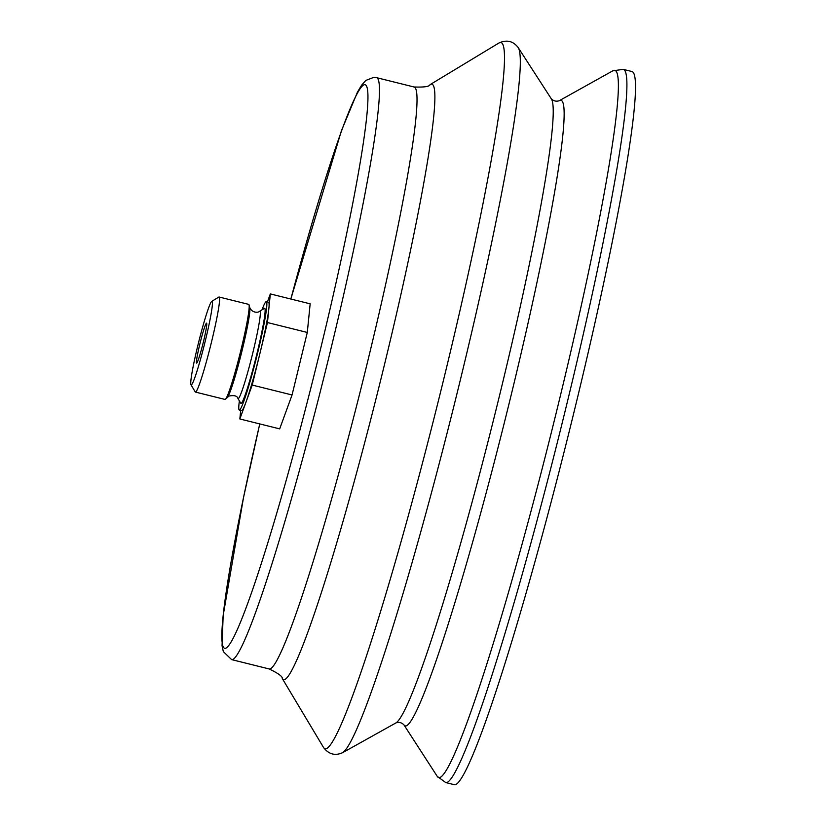 <?xml version="1.0" encoding="UTF-8"?>
<svg xmlns="http://www.w3.org/2000/svg" width="826" height="826" viewBox="0 0 826 826"><rect width="100%" height="100%" fill="white"/><g stroke="black" fill="none" stroke-linecap="round" stroke-linejoin="round"><path stroke-width="1.24" d="M240.696 410.419L239.839 418.968L279.684 428.88L292.053 394.973L307.293 332.455L310.163 303.834L270.329 293.922L267.397 301.944M456.21 784.328A367.477 26.215 104 0 1 454.331 784.7L445.72 782.563A367.477 26.215 104 0 0 447.609 782.191A367.477 26.215 104 0 0 562.826 420.424A367.477 26.215 104 0 0 623.176 69.353L631.787 71.49A367.477 26.215 104 0 1 571.427 422.571A367.477 26.215 104 0 1 456.21 784.328M239.839 418.968L252.219 385.061L292.053 394.973M252.219 385.061L267.459 322.543L307.293 332.455M267.459 322.543L270.329 293.922M191.405 384.916A43.107 3.077 104 0 1 190.992 384.802A43.107 3.077 104 0 1 198.601 342.387A43.107 3.077 104 0 1 211.755 301.356A43.107 3.077 104 0 1 205.282 340.983A43.107 3.077 104 0 1 191.405 384.916M196.722 363.079A20.578 1.466 104 0 1 196.619 363.099A20.578 1.466 104 0 1 200.16 342.78A20.578 1.466 104 0 1 206.552 323.162A20.578 1.466 104 0 1 203.175 342.821A20.578 1.466 104 0 1 196.722 363.079M211.755 301.356L218.828 297.081A48.982 3.49 104 0 1 219.107 297.019A48.982 3.49 104 0 1 211.064 343.812A48.982 3.49 104 0 1 195.7 392.03A48.982 3.49 104 0 1 195.452 392.082A48.982 3.49 104 0 1 195.235 391.906L190.992 384.802M219.107 297.019L248.698 304.381A48.982 3.49 104 0 1 249.029 304.846A48.982 3.49 104 0 1 240.263 352.754A48.982 3.49 104 0 1 225.56 399.185A48.982 3.49 104 0 1 225.291 399.402A48.982 3.49 104 0 1 225.044 399.443L195.452 392.082M237.929 398.473A45.048 3.211 104 0 0 238.353 398.597A45.048 3.211 104 0 0 252.859 352.692A45.048 3.211 104 0 0 259.622 311.268L264.361 308.408A48.982 3.49 104 0 1 257.01 353.435A48.982 3.49 104 0 1 241.233 403.367A48.982 3.49 104 0 1 240.769 403.233L237.929 398.473C237.217 395.85 234.212 395.045 228.916 396.067L225.56 399.185M262.038 309.802A55.858 3.985 104 0 1 266.292 301.676A55.858 3.985 104 0 1 257.123 355.035A55.858 3.985 104 0 1 239.602 410.026A55.858 3.985 104 0 1 239.323 410.078A55.858 3.985 104 0 1 239.375 400.909M266.292 301.676L268.574 302.244A55.858 3.985 104 0 1 268.894 308.232A55.858 3.985 104 0 1 259.839 353.807A55.858 3.985 104 0 1 246.024 402.014A55.858 3.985 104 0 1 241.884 410.594A55.858 3.985 104 0 1 241.595 410.646L239.323 410.078M290.855 299.022A290.453 20.722 104 0 1 367.033 87.391A290.453 20.722 104 0 1 312.909 379.857A290.453 20.722 104 0 1 226.283 647.925A290.453 20.722 104 0 1 259.777 423.924M290.824 299.022L341.458 130.642L357.451 92.14L361.53 85.295L365.784 80.442L373.889 77.314L376.429 77.634A299.859 21.393 104 0 1 327.179 364.111A299.859 21.393 104 0 1 233.159 659.313A299.859 21.393 104 0 1 231.621 659.613L223.33 651.611L222.049 645.829L223.154 615.546L243.494 497.686L259.746 423.924M376.429 77.634L413.971 86.978A299.859 21.393 104 0 1 364.731 373.455A299.859 21.393 104 0 1 270.711 668.657A299.859 21.393 104 0 1 269.173 668.957L231.621 659.613M413.971 86.978C424.13 87.36 429.479 86.596 430.026 84.675A306.745 21.879 104 0 1 383.966 366.703A306.745 21.879 104 0 1 285.176 679.333A306.745 21.879 104 0 1 282.275 678.507C282.688 676.546 278.321 673.366 269.173 668.957M326.941 748.418A363.832 25.957 104 0 1 323.503 747.437C328.738 754.314 335.129 756.048 342.666 752.641A364.121 25.978 104 0 1 342.687 752.631L342.666 752.641A364.121 25.978 104 0 0 453.939 405.927A364.121 25.978 104 0 0 518.139 47.505C513.06 40.939 506.596 39.472 498.749 43.107A363.832 25.957 104 0 1 444.109 377.616A363.832 25.957 104 0 1 326.941 748.418M396.026 722.864L396.026 722.864C399.051 721.924 401.673 722.585 403.914 724.836A322.274 22.994 104 0 0 406.877 725.579A322.274 22.994 104 0 0 510.478 397.884A322.274 22.994 104 0 0 559.192 100.751C556.166 101.691 553.534 101.04 551.303 98.79A322.274 22.994 104 0 1 494.485 416.005A322.274 22.994 104 0 1 396.026 722.864A322.274 22.994 104 0 1 396.015 722.874L342.697 752.631M559.192 100.751L612.768 70.85A364.318 25.988 104 0 1 557.705 406.753A364.318 25.988 104 0 1 440.588 777.194A364.318 25.988 104 0 1 437.233 776.357L445.72 782.563M259.622 311.268C258.455 312.827 252.013 313.106 249.793 307.571A46.514 3.314 104 0 1 241.471 353.053A46.514 3.314 104 0 1 227.511 397.141M282.275 678.507L323.503 747.437M430.026 84.675L498.749 43.107M551.303 98.79L518.139 47.505M403.914 724.836L437.233 776.357M612.768 70.85L623.176 69.353M249.793 307.571L249.029 304.846"/></g></svg>
